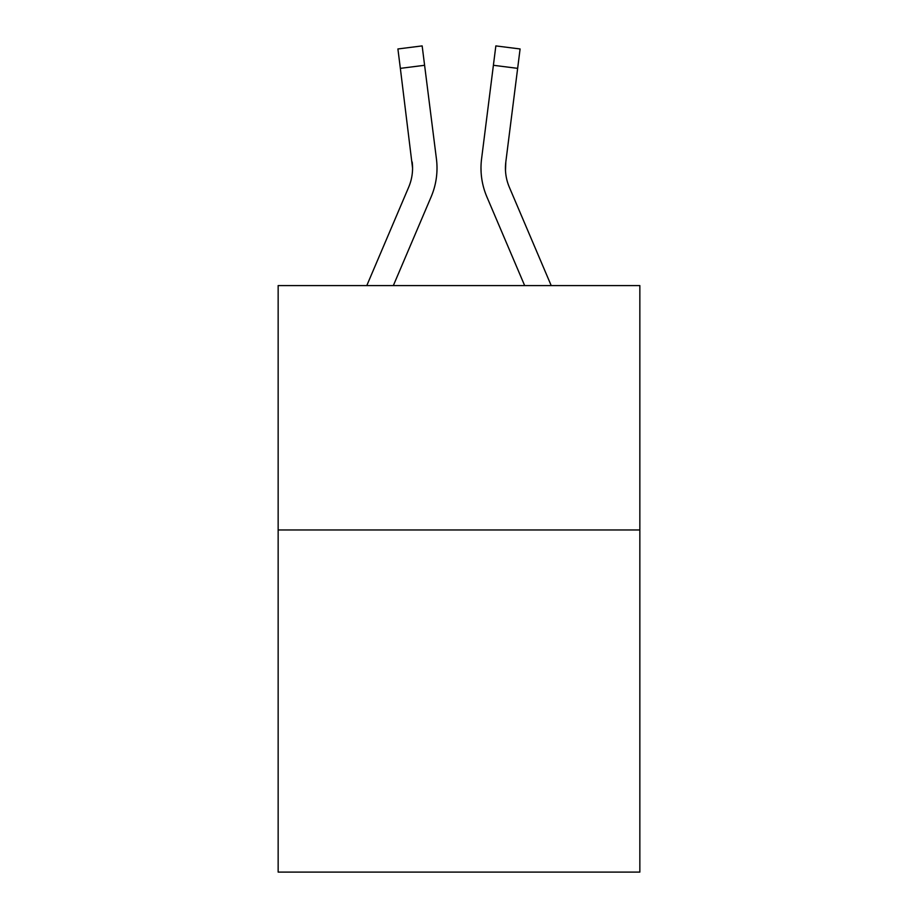 <?xml version="1.0" encoding="UTF-8"?>
<svg xmlns="http://www.w3.org/2000/svg" width="918" height="918" viewBox="0 0 918 918"><rect width="100%" height="100%" fill="white"/><g stroke="black" fill="none" stroke-linecap="round" stroke-linejoin="round"><path stroke-width="1.38" d="M639.846 529.973L639.846 872.1L278.154 872.1L278.154 285.59L639.846 285.59L639.846 529.973L278.154 529.973M393.34 285.59L431.15 196.808A73.314 73.314 0 0 0 436.429 158.894L424.598 65.293L400.351 68.357L397.907 48.964L422.154 45.9L424.598 65.293M436.061 155.968L436.429 158.894M524.66 285.59L486.85 196.808A73.314 73.314 0 0 1 481.571 158.894L495.846 45.9L520.093 48.964L517.649 68.357L493.402 65.293M551.213 285.59L509.341 187.238A48.872 48.872 0 0 1 505.818 161.958L505.485 170.473L505.818 161.958L505.485 170.473L505.818 161.958L505.485 170.473L505.818 161.958L505.485 170.473L505.818 161.958L505.485 170.473L505.818 161.958L505.485 170.473L505.818 161.958L505.485 170.473L505.818 161.958L505.485 170.473L505.818 161.958L505.485 170.473L505.818 161.958L505.485 170.473L505.818 161.958L505.485 170.473L505.818 161.958L505.485 170.473L505.818 161.958L505.485 170.473L505.818 161.958L505.485 170.473L505.818 161.958L505.485 170.473L505.818 161.958L505.485 170.473L505.818 161.958L505.485 170.473L505.818 161.958L505.485 170.473L505.818 161.958L505.485 170.473L505.818 161.958L505.485 170.473L505.818 161.958L505.485 170.473L505.818 161.958L517.649 68.357M366.787 285.59L408.659 187.238A48.872 48.872 0 0 0 412.572 168.178L400.351 68.357M408.659 187.238A48.872 48.872 0 0 0 412.572 168.178A48.872 48.872 0 0 1 408.659 187.238A48.872 48.872 0 0 0 412.572 168.178A48.872 48.872 0 0 1 408.659 187.238A48.872 48.872 0 0 0 412.572 168.178A48.872 48.872 0 0 1 408.659 187.238A48.872 48.872 0 0 0 412.572 168.178A48.872 48.872 0 0 1 408.659 187.238A48.872 48.872 0 0 0 412.572 168.178A48.872 48.872 0 0 1 408.659 187.238A48.872 48.872 0 0 0 412.572 168.178L412.182 161.958A48.872 48.872 0 0 1 408.659 187.238M509.341 187.238A48.872 48.872 0 0 1 505.428 168.178L505.818 161.958L505.428 168.178A48.872 48.872 0 0 0 509.341 187.238A48.872 48.872 0 0 1 505.428 168.178A48.872 48.872 0 0 0 509.341 187.238A48.872 48.872 0 0 1 505.428 168.178A48.872 48.872 0 0 0 509.341 187.238A48.872 48.872 0 0 1 505.428 168.178A48.872 48.872 0 0 0 509.341 187.238A48.872 48.872 0 0 1 505.428 168.178A48.872 48.872 0 0 0 509.341 187.238A48.872 48.872 0 0 1 505.428 168.178A48.872 48.872 0 0 0 509.341 187.238A48.872 48.872 0 0 1 505.428 168.178A48.872 48.872 0 0 0 509.341 187.238M481.078 171.666L480.998 168.051M481.571 158.894L481.939 155.968"/></g></svg>
